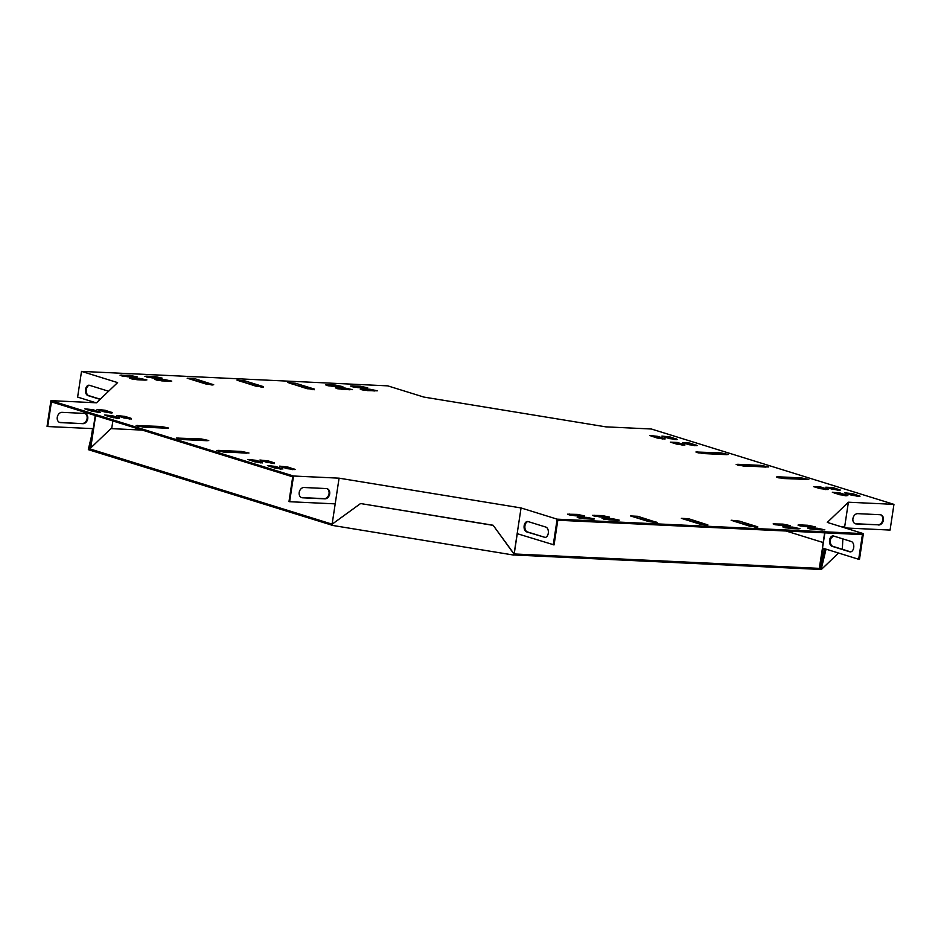 <?xml version="1.0" encoding="UTF-8"?>
<svg xmlns="http://www.w3.org/2000/svg" width="941" height="941" viewBox="0 0 941 941"><rect width="100%" height="100%" fill="white"/><g stroke="black" fill="none" stroke-linecap="round" stroke-linejoin="round"><path stroke-width="1.41" d="M786.041 531.006L823.187 542.545M513.939 554.978L514.092 553.955L513.939 554.978L820.176 569.434L820.329 568.411L514.092 553.955L493.119 525.243L360.556 503.541L332.126 524.172L89.536 448.798L90.477 447.904M89.383 449.822L89.536 448.798L88.513 448.634L88.348 449.657L331.867 525.16M110.92 428.614L142.256 430.096M820.176 569.434L821.211 569.611L838.537 553.026M513.821 555.096L331.855 525.313L332.126 524.172M89.783 447.787L89.536 448.798M91.348 436.812L88.513 448.634M842.842 538.934L842.336 549.285M821.211 569.611L821.364 568.576L820.329 568.411L825.045 548.838M821.364 568.576L826.045 549.144M842.595 527.172L843.336 526.454L841.677 526.878M843.336 526.454L843.301 527.383M830.903 538.346L833.373 535.982M513.974 554.061L493.119 525.243M493.002 525.349L360.556 503.541M360.438 503.658L332.008 524.278M262.057 460.89L273.149 463.537M118.884 416.404L129.976 419.063M99.17 410.288L110.273 412.934M775.513 524.784L787.782 525.819M594.783 516.256L607.051 517.279M569.905 515.08L582.173 516.103M671.58 442.505L682.684 445.152M814.753 486.991L825.857 489.638M834.467 493.108L845.559 495.766M106.698 415.828L117.79 418.486M249.871 460.314L260.963 462.96M604.428 519.256L616.696 520.279M785.17 527.783L797.439 528.818M826.939 487.567L838.031 490.214M683.766 443.082L694.858 445.728M269.573 466.43L280.665 469.089M810.048 528.96L822.316 529.995M664.064 436.953L675.156 439.612M738.52 465.372L766.021 467.112M778.736 477.863L806.237 479.604M698.304 452.868L725.805 454.621M682.519 518.714L705.679 525.113M631.752 516.315L654.912 522.714M733.286 521.102L756.446 527.501M178.708 438.929L206.208 440.682M138.492 426.438L165.992 428.179M218.924 451.421L246.424 453.174M239.049 380.94L262.21 387.339M289.828 383.328L312.988 389.727M188.282 378.541L211.443 384.94M156.947 380.223L169.215 381.258M337.69 388.762L349.946 389.786M362.567 389.939L374.824 390.962M328.033 385.763L340.301 386.786M147.302 377.235L159.558 378.258M122.424 376.059L134.681 377.082M863.379 533.629L859.486 559.319L858.674 559.283L862.415 534.617L557.801 520.232L554.073 544.898L517.162 533.653L521.055 507.952L557.143 519.161L863.379 533.629L827.292 522.408L848.394 502.212L893.95 504.364L651.36 429.002L605.804 426.849L423.838 397.067L387.739 385.857L81.514 371.389L117.601 382.599L96.5 402.795L50.932 400.643L293.521 476.017L339.078 478.169L521.055 507.952M339.078 478.169L335.196 503.87L289.64 501.718L288.993 501.518L292.722 476.84L51.426 401.878L47.697 426.544L47.05 426.344L50.932 400.643M352.91 386.939L365.179 387.963M132.069 379.058L144.338 380.082M846.641 493.684L857.745 496.33M579.55 518.079L591.818 519.103M86.984 409.711L98.087 412.358M651.878 436.389L662.97 439.035M800.391 525.96L812.659 526.995M281.759 467.007L292.851 469.665M274.454 462.866L267.338 462.537L259.928 460.02L268.009 460.867L274.454 462.866L274.337 463.584M131.281 418.38L124.165 418.051L116.755 415.534L124.847 416.381L131.281 418.38L131.164 419.11M104.463 411.923L97.052 409.406L105.133 410.264L112.544 412.781L104.463 411.923M782.971 524.102L790.322 525.666L788.605 525.854L780.477 525.466L773.137 523.914L782.971 524.102L782.818 525.137M602.24 515.574L609.58 517.127L607.862 517.315L599.746 516.938L592.395 515.374L602.24 515.574L602.087 516.597M582.985 516.15L574.869 515.762L567.517 514.198L577.362 514.398L584.714 515.962L582.985 516.15M670.439 442.152L677.544 442.482L684.954 444.999L676.873 444.152L670.439 442.152M813.612 486.626L820.717 486.968L828.127 489.485L820.046 488.626L813.612 486.626M840.419 493.084L847.841 495.601L839.748 494.754L832.338 492.237L840.419 493.084L840.266 494.119M119.095 417.816L111.979 417.475L104.569 414.957L112.661 415.816L119.095 417.816L118.978 418.533M262.268 462.29L255.152 461.96L247.742 459.443L255.834 460.29L262.268 462.29L262.151 463.019M611.885 518.573L619.237 520.126L617.519 520.314L609.392 519.938L602.052 518.373L611.885 518.573L611.732 519.597M792.628 527.101L799.968 528.666L798.25 528.854L790.134 528.466L782.783 526.913L792.628 527.101L792.475 528.136M825.798 487.203L832.903 487.544L840.313 490.061L832.232 489.202L825.798 487.203M682.625 442.729L689.729 443.058L697.14 445.575L689.059 444.728L682.625 442.729M275.537 466.418L282.947 468.936L274.866 468.077L267.444 465.56L275.537 466.418L275.384 467.442M809.378 527.901L817.506 528.277L824.845 529.842L815.012 529.642L807.66 528.089L809.378 527.901L809.248 528.771M669.345 438.6L661.935 436.083L670.027 436.942L677.438 439.459L669.345 438.6M743.484 466.054L736.144 464.489L737.862 464.301L761.21 465.407L768.562 466.959L743.484 466.054M783.7 478.546L776.36 476.981L778.078 476.793L801.426 477.899L808.778 479.463L783.7 478.546M720.994 452.903L728.346 454.468L726.628 454.656L703.268 453.55L695.917 451.998L720.994 452.903L720.841 453.938M681.366 518.35L688.483 518.691L707.961 524.96L699.869 524.102L681.366 518.35M630.599 515.962L637.704 516.291L657.183 522.561L649.102 521.702L630.599 515.962M757.752 526.831L750.636 526.501L731.157 520.232L739.25 521.091L757.752 526.831L757.634 527.56M201.398 438.965L208.749 440.529L207.032 440.717L183.671 439.612L176.332 438.059L201.398 438.965L201.245 440M161.182 426.473L168.533 428.037L166.816 428.226L143.455 427.12L136.116 425.555L161.182 426.473L161.029 427.496M223.887 452.103L216.548 450.551L218.265 450.363L241.614 451.457L248.965 453.021L223.887 452.103M263.515 386.657L256.411 386.328L236.932 380.058L245.013 380.917L263.515 386.657L263.409 387.386M314.282 389.056L307.178 388.727L287.699 382.458L295.78 383.316L314.282 389.056L314.176 389.786M187.141 378.176L194.246 378.517L213.725 384.787L205.644 383.928L187.141 378.176M161.911 380.905L154.559 379.352L156.288 379.164L164.404 379.541L171.756 381.105L161.911 380.905M342.653 389.445L335.302 387.88L337.019 387.692L345.147 388.08L352.487 389.645L342.653 389.445M361.897 388.868L370.025 389.256L377.365 390.809L367.531 390.621L360.18 389.056L361.897 388.868L361.767 389.75M332.996 386.445L325.645 384.881L327.362 384.693L335.49 385.081L342.842 386.645L332.996 386.445M152.266 377.917L144.914 376.353L146.631 376.165L154.759 376.541L162.099 378.106L152.266 377.917M135.504 377.118L127.388 376.741L120.036 375.177L129.882 375.377L137.221 376.929L135.504 377.118M352.24 385.869L360.368 386.257L367.719 387.821L357.874 387.621L350.522 386.057L352.24 385.869L352.11 386.751M145.161 380.117L137.033 379.741L129.693 378.176L139.527 378.364L146.878 379.929L145.161 380.117M852.605 493.66L860.027 496.178L851.934 495.331L844.524 492.813L852.605 493.66L852.452 494.695M592.642 519.15L584.514 518.762L577.174 517.197L587.008 517.397L594.359 518.95L592.642 519.15M92.277 411.346L84.866 408.829L92.947 409.688L100.369 412.205L92.277 411.346M657.171 438.024L649.749 435.507L657.841 436.365L665.252 438.882L657.171 438.024M799.732 524.902L807.848 525.278L815.2 526.842L805.355 526.642L798.003 525.09L799.732 524.902L799.591 525.772M287.723 466.995L295.133 469.512L287.052 468.653L279.63 466.136L287.723 466.995L287.57 468.018M335.196 503.87L332.279 523.137L333.314 523.302M95.617 415.604L90.724 447.94L111.826 427.743L112.849 420.956M92.583 428.661L89.689 447.775L90.724 447.94M845.089 527.948L890.068 530.065L893.95 504.364M81.514 371.389L77.621 397.09L95.911 402.772M113.332 417.816L113.438 417.134M93.641 428.661L47.697 426.544M289.64 501.718L293.521 476.017M82.902 423.673L60.553 422.627A5.234 4.011 -72.7 0 1 59.777 422.485A5.234 4.011 -72.7 0 1 57.366 416.792A5.234 4.011 -72.7 0 1 62.118 412.346L84.455 413.405A5.234 4.011 -72.7 0 1 85.231 413.534A5.234 4.011 -72.7 0 1 87.642 419.239A5.234 4.011 -72.7 0 1 82.902 423.673L59.918 422.427A5.234 4.011 -72.7 0 1 59.459 422.368M84.902 413.452A5.234 4.011 -72.7 0 1 86.948 419.251A5.234 4.011 -72.7 0 1 82.255 423.474M89.383 385.281A5.234 3.305 -87.3 0 0 86.254 390.233A5.234 3.305 -87.3 0 0 88.772 395.632L100.252 399.196M108.297 391.503A5.234 3.305 -87.3 0 0 107.203 390.809L89.513 385.316A5.234 3.305 -87.3 0 0 88.983 385.222A5.234 3.305 -87.3 0 0 85.466 389.868A5.234 3.305 -87.3 0 0 87.96 395.596L100.087 399.36M820.611 567.27L819.458 567.211L824.892 532.841M820.481 567.388L823.375 548.309M848.394 502.212L844.524 527.772M855.122 523.69A5.234 4.011 107.3 0 0 855.581 523.737L877.918 524.796A5.234 4.011 107.3 0 0 882.611 520.561A5.234 4.011 107.3 0 0 880.564 514.774M878.565 524.996A5.234 4.011 107.3 0 0 883.305 520.549A5.234 4.011 107.3 0 0 880.894 514.856A5.234 4.011 107.3 0 0 880.117 514.715L857.78 513.657A5.234 4.011 107.3 0 0 853.028 518.103A5.234 4.011 107.3 0 0 855.44 523.808A5.234 4.011 107.3 0 0 856.216 523.937L877.918 524.796M858.674 559.283L822.587 548.074M557.143 519.161L553.261 544.863M833.561 536.005L851.264 541.51A5.234 3.305 92.7 0 1 853.758 547.227A5.234 3.305 92.7 0 1 850.241 551.885A5.234 3.305 92.7 0 1 849.711 551.791L832.009 546.286A5.234 3.305 92.7 0 1 829.515 540.569A5.234 3.305 92.7 0 1 833.032 535.923A5.234 3.305 92.7 0 1 833.561 536.005M850.64 551.861A5.234 3.305 92.7 0 1 850.523 551.826L832.82 546.333A5.234 3.305 92.7 0 1 830.303 540.934A5.234 3.305 92.7 0 1 833.444 535.982M513.221 552.755L514.374 552.814L517.268 533.676M514.256 552.92L517.162 533.653M301.414 497.542A5.234 4.011 107.3 0 0 301.861 497.589L324.198 498.648A5.234 4.011 107.3 0 0 328.891 494.413A5.234 4.011 107.3 0 0 326.845 488.626M304.061 487.509A5.234 4.011 107.3 0 0 299.309 491.955A5.234 4.011 107.3 0 0 301.72 497.66A5.234 4.011 107.3 0 0 302.508 497.789L324.845 498.848A5.234 4.011 107.3 0 0 329.585 494.401A5.234 4.011 107.3 0 0 327.174 488.708A5.234 4.011 107.3 0 0 326.398 488.567L304.061 487.509M528.019 521.549A5.234 3.305 -87.3 0 0 524.878 526.513A5.234 3.305 -87.3 0 0 527.407 531.912L545.098 537.405A5.234 3.305 -87.3 0 0 545.227 537.44M544.286 537.37A5.234 3.305 -87.3 0 0 544.815 537.464A5.234 3.305 -87.3 0 0 548.332 532.806A5.234 3.305 -87.3 0 0 545.839 527.089L528.148 521.585A5.234 3.305 -87.3 0 0 527.619 521.49A5.234 3.305 -87.3 0 0 524.102 526.148A5.234 3.305 -87.3 0 0 526.595 531.865L545.098 537.405M95.253 415.487L93.253 428.696M822.375 547.944L824.657 532.829L822.363 547.956M121.624 375.871L121.754 374.989M129.717 376.4L129.882 375.377M360.215 387.28L360.368 386.257M146.631 376.165L146.502 377.035M154.759 376.541L154.595 377.576M327.362 384.693L327.233 385.575M335.49 385.081L335.337 386.104M369.86 390.28L370.025 389.256M131.269 378.87L131.411 377.988M139.374 379.399L139.527 378.364M337.019 387.692L336.89 388.574M345.147 388.08L344.982 389.103M156.288 379.164L156.147 380.035M164.404 379.541L164.252 380.576M194.246 378.517L194.093 379.541M212.748 384.269L212.642 384.987M295.78 383.316L295.627 384.34M245.013 380.917L244.86 381.94M218.265 450.363L218.136 451.233M241.614 451.457L241.461 452.492M137.833 425.367L137.692 426.249M178.049 437.859L177.908 438.741M739.25 521.091L739.097 522.114M637.704 516.291L637.551 517.327M656.206 522.043L656.1 522.761M688.483 518.691L688.318 519.714M706.973 524.443L706.867 525.16M697.634 451.809L697.504 452.68M778.078 476.793L777.936 477.675M801.426 477.899L801.273 478.922M737.862 464.301L737.72 465.172M761.21 465.407L761.057 466.43M87.96 395.596L88.772 395.632M669.863 437.965L670.027 436.942M676.344 439.659L676.461 438.941M858.933 496.389L859.039 495.66M817.341 529.312L817.506 528.277M578.762 517.891L578.891 517.009M586.855 518.42L587.008 517.397M281.865 469.136L281.971 468.418M92.794 410.711L92.947 409.688M99.276 412.405L99.381 411.688M689.729 443.058L689.577 444.093M696.164 445.058L696.058 445.787M832.903 487.544L832.75 488.567M839.337 489.543L839.231 490.261M784.5 526.725L784.371 527.595M603.769 518.185L603.628 519.067M255.834 460.29L255.67 461.325M112.661 415.816L112.497 416.839M846.747 495.813L846.853 495.084M657.688 437.389L657.841 436.365M664.17 439.082L664.275 438.365M820.717 486.968L820.564 487.991M827.151 488.967L827.045 489.685M677.544 442.482L677.391 443.517M683.978 444.481L683.872 445.211M569.105 514.892L569.234 514.009M577.209 515.421L577.362 514.398M807.696 526.313L807.848 525.278M594.112 515.186L593.983 516.068M774.855 523.725L774.714 524.596M104.98 411.288L105.133 410.264M111.461 412.981L111.567 412.264M294.051 469.712L294.157 468.994M124.847 416.381L124.683 417.416M268.009 460.867L267.856 461.89M855.581 523.737L856.216 523.937M527.407 531.912L526.595 531.865M850.523 551.826L849.711 551.791M832.82 546.333L832.009 546.286M324.845 498.848L324.198 498.648M302.508 497.789L301.861 497.589M60.553 422.627L59.918 422.427"/></g></svg>
